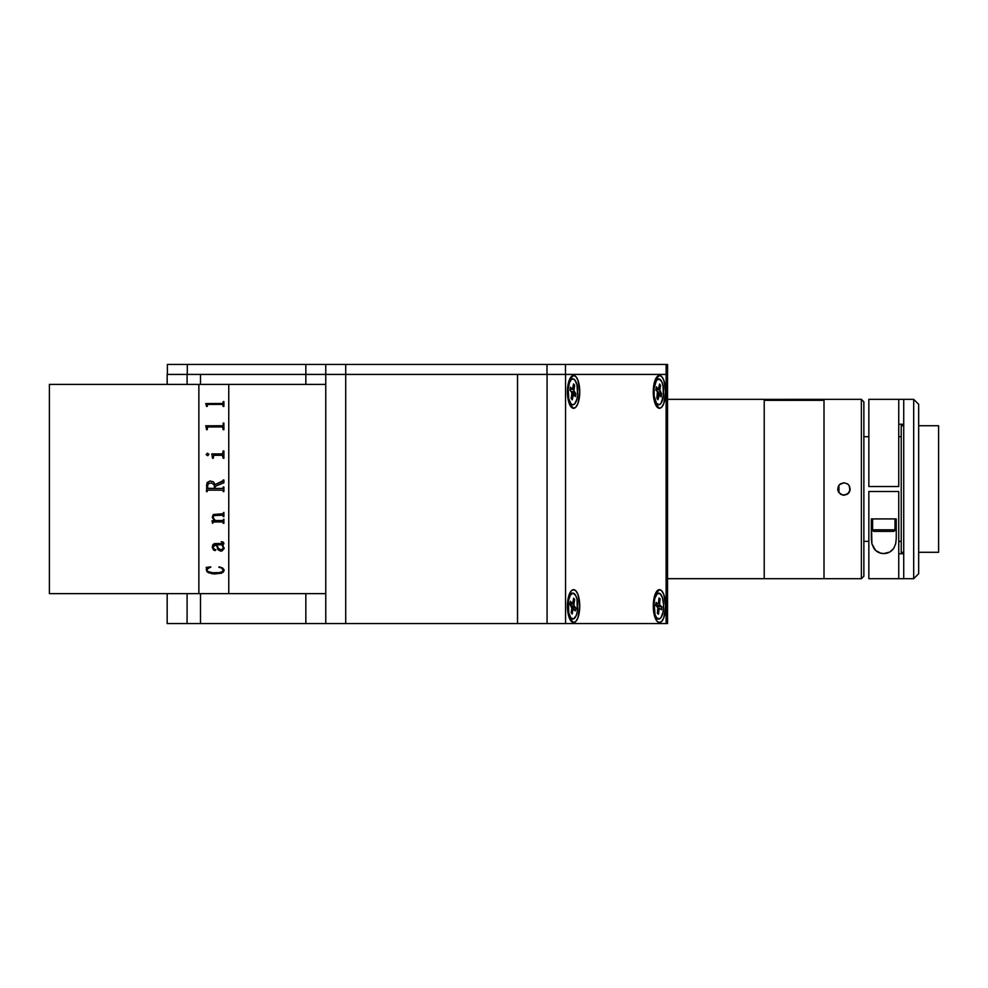<?xml version="1.0" encoding="UTF-8"?>
<svg xmlns="http://www.w3.org/2000/svg" width="988" height="988" viewBox="0 0 988 988"><rect width="100%" height="100%" fill="white"/><g stroke="black" fill="none" stroke-linecap="round" stroke-linejoin="round"><path stroke-width="1.48" d="M49.4 593.652L198.872 593.652L198.872 384.394L49.4 384.394L49.4 593.652L49.4 384.394L198.872 384.394L198.872 593.652L49.4 593.652M198.872 593.652L198.872 384.394L198.872 593.652L325.768 593.652L228.759 593.652L228.759 384.394L228.759 593.652L198.872 593.652M325.768 384.394L228.759 384.394L325.768 384.394M228.759 384.394L228.759 593.146L228.759 384.394L198.872 384.394L228.759 384.394M205.739 425.791L222.374 425.766L205.739 425.791M223.177 425.013L223.177 423.099L223.906 423.099L223.177 423.123M223.906 429.694L223.906 423.123L223.906 429.694L223.177 429.694L222.547 426.94L207.641 426.977L207.196 429.694L207.196 427.755M223.177 427.73L223.177 429.694M206.467 428.743L205.739 425.939M221.88 551.082L218.015 549.797L216.397 544.783L213.21 545.66L213.285 548.414L215.915 549.871L215.075 550.588L213.643 550.106L212.309 547.488L212.877 544.61L214.557 543.598L222.856 543.486L222.967 542.437L221.238 541.671L223.412 542.202L223.856 543.771L222.695 544.783L224.115 548.612L221.88 551.082M205.739 403.586L222.868 403.45L205.739 403.586M223.177 402.993L223.177 401.634L223.906 401.634L223.906 406.426L223.906 401.671L223.177 401.671M223.177 404.994L223.177 406.426L222.547 404.388L207.641 404.425L207.196 406.426L207.196 405.006M206.467 405.747L205.739 403.672M207.196 406.426L206.467 406.426M223.906 406.426L223.177 406.426M207.196 429.694L206.467 429.694M222.386 455.27L213.729 455.332L213.247 458.259L212.519 458.259L211.79 453.9L222.547 453.887L223.177 450.948L223.906 450.948L223.906 458.259L223.177 458.259L222.386 455.27M206.245 454.715L207.245 453.233L208.863 454.221L207.764 455.703L206.245 454.715M223.177 480.6L215.063 484.626L213.544 481.909L210.111 480.983L213.544 481.897L215.063 484.626L222.646 481.514L223.906 479.995L223.906 482.786L215.186 486.343L215.186 488.455L222.547 488.443L223.906 487.01L223.906 491.604L222.374 490.159L207.813 490.159L206.467 491.604L206.924 483.157L210.111 480.971L207.369 482.379L206.467 485.824M215.347 520.553L222.535 520.54L223.906 519.169L223.906 523.307L222.386 521.936L213.606 521.96L212.519 523.307L212.037 520.762L214.322 520.553L212.321 517.514L213.247 514.526L222.572 513.772L223.906 512.377L223.906 516.601L222.547 515.205L213.779 515.6L213.062 517.65L215.347 520.553M224.115 569.878L223.412 572.015L221.226 573.287L212.111 573.781L206.998 571.768L206.22 567.421L210.629 566.853L207.221 569.076L207.011 570.471L207.912 571.521L212.642 572.731L219.126 572.632L222.584 571.62L223.041 569.051L219.126 566.853L222.559 567.989L224.115 569.878M223.177 523.294L223.906 523.294L223.906 519.169M212.037 520.762L212.519 523.294L213.84 521.923L222.596 521.936L223.177 522.825M212.284 516.983L214.297 520.54M223.177 516.588L223.906 516.588L223.906 512.377M223.177 516.094L222.584 515.205L214.631 515.267L213.186 516.242L213.062 517.638M213 546.821L213.445 545.277L215.236 544.759L213 546.858L216.397 544.759L218.015 549.773L220.583 551.119L224.14 548.068M212.284 546.883L213.643 550.081L215.112 550.551L215.915 549.834M221.238 541.671L223.127 543.227M223.041 545.178L223.906 543.252M217.261 545.574L217.125 544.759L221.979 544.759L223.387 548.266L221.979 544.783L217.125 544.783L218.002 547.97L220.942 549.81L223.387 548.303M206.22 569.854L208.357 572.682L214.445 573.929L221.226 573.25L223.412 571.978L224.14 570.15M206.22 567.384L206.714 568.347M207.011 570.422L208.098 568.211L210.827 567.223M218.817 567.223L221.954 568.149L223.374 570.496M223.424 570.101L223.424 570.125C222.189 572.287 219.459 573.188 215.236 572.842M206.467 491.604L207.196 491.604M223.177 487.01L223.906 487.01M223.177 491.024L222.374 490.147L207.999 490.147L207.196 491.024M212.482 521.59L212.371 522.405M214.458 488.455L214.211 484.91L211.494 482.934L208.085 483.811L207.381 488.208L214.458 488.455L207.813 488.443L207.196 487.578M223.906 482.786L223.906 479.995L223.177 479.995M223.177 487.59L222.572 488.443L215.186 488.455L215.186 486.343M223.177 491.604L223.906 491.604M208.888 454.48L207.505 453.233L206.22 454.48M213.247 458.259L213.247 456.184M212.519 457.283L212.519 458.259M223.177 453.01L222.547 453.9L211.79 454.097M223.906 458.259L223.906 450.96L223.177 450.96M223.177 456.184L223.177 458.259M325.385 623.539L200.502 623.539L305.835 623.539L305.835 593.652L305.835 623.539L325.768 623.539L325.768 374.427L345.701 374.427L345.701 364.461L325.768 364.461L325.768 374.427L200.502 374.427L200.502 384.394L200.502 374.427L305.835 374.427L305.835 384.394L305.835 374.427L345.701 374.427L325.768 374.427L325.768 623.539L345.701 623.539L345.701 374.427L517.527 374.427L517.527 623.539L345.701 623.539L345.701 374.427L517.527 374.427L517.527 623.539L565.556 623.539L565.556 374.427L547.08 374.427L547.08 623.539L667.555 623.539L667.555 374.427L666.11 374.427L666.122 364.461L666.11 623.539L667.443 623.539M200.502 623.539L200.502 593.652L200.502 623.539L187.09 623.539L187.09 593.652L187.09 623.539L200.502 623.539M187.3 374.427L187.3 364.461L187.3 374.427L325.385 374.427M325.768 623.539L547.08 623.539L547.08 374.427L517.527 374.427L517.527 623.539L517.527 374.427L547.08 374.427L345.701 374.427L345.701 364.461L546.994 364.461L546.994 374.427L546.994 364.461L565.469 364.461L167.38 364.461L167.38 374.427L167.38 364.461L325.385 364.461M565.469 374.427L565.469 364.461L565.469 374.427M305.835 374.427L305.835 364.461L305.835 374.427M667.579 374.427L667.579 364.461L565.469 364.461L667.468 364.461M325.768 374.427L325.768 364.461M659.441 589.663A16.438 6.163 -90 0 1 665.603 606.101A16.438 6.163 -90 0 1 659.441 622.539L657.082 621.291L655.081 617.735L653.278 606.101L655.081 594.48L657.082 590.91L659.441 589.663L661.799 590.91L663.8 594.48L665.603 606.101L663.8 617.735L661.799 621.291L659.441 622.539A16.438 6.163 -90 0 1 656.958 621.143A16.438 6.163 -90 0 1 653.278 606.101A16.438 6.163 -90 0 1 656.958 591.059A16.438 6.163 -90 0 1 659.441 589.663L656.205 593.146A12.955 4.854 90 0 0 655.6 593.257M573.583 622.539A16.438 6.163 -90 0 1 571.101 621.143A16.438 6.163 -90 0 1 567.421 606.101A16.438 6.163 -90 0 1 571.101 591.059A16.438 6.163 -90 0 1 573.583 589.663A16.438 6.163 -90 0 1 579.746 606.101A16.438 6.163 -90 0 1 573.583 622.539L570.348 619.056L573.583 622.539L571.225 621.291L569.236 617.735L567.421 606.101L569.236 594.48L571.225 590.91L573.583 589.663L575.942 590.91L577.943 594.48L579.746 606.101L577.943 617.735L575.942 621.291L573.583 622.539M573.583 375.415L575.942 376.675L577.943 380.232L579.746 391.866L577.943 403.487L575.942 407.056L573.583 408.303L571.225 407.056L569.236 403.487L567.421 391.866L569.236 380.232L571.225 376.675L573.583 375.415A16.438 6.163 -90 0 1 579.746 391.866A16.438 6.163 -90 0 1 573.583 408.303L569.323 403.709L573.583 408.303A16.438 6.163 -90 0 1 571.101 406.908A16.438 6.163 -90 0 1 567.421 391.866A16.438 6.163 -90 0 1 571.101 376.823A16.438 6.163 -90 0 1 573.583 375.415L570.348 378.91A12.955 4.854 90 0 0 569.743 379.009M659.441 375.415L661.799 376.675L663.8 380.232L665.603 391.866L663.8 403.487L661.799 407.056L659.441 408.303L657.082 407.056L655.081 403.487L653.278 391.866L655.081 380.232L657.082 376.675L659.441 375.415A16.438 6.163 -90 0 1 665.603 391.866A16.438 6.163 -90 0 1 659.441 408.303L655.168 403.684L659.441 408.303A16.438 6.163 -90 0 1 656.958 406.908A16.438 6.163 -90 0 1 653.278 391.866A16.438 6.163 -90 0 1 656.958 376.823A16.438 6.163 -90 0 1 659.441 375.415L656.205 378.91A12.955 4.854 90 0 0 655.6 379.009M667.357 374.427L547.08 374.427M666.11 374.427L565.556 374.427L565.556 623.539L666.11 623.539L666.11 374.427M187.09 374.427L187.09 384.394L187.09 374.427L167.17 374.427L167.17 384.394M167.17 593.652L167.17 623.539L187.09 623.539L167.355 623.539M182.274 374.427L167.268 374.427M569.743 618.957A12.955 4.854 90 0 0 570.348 619.056L572.892 619.056A12.955 4.854 -90 0 1 568.495 600.642L567.779 600.642L568.495 600.642A12.955 4.854 -90 0 1 572.892 593.146A12.955 4.854 -90 0 1 577.288 611.56A12.955 4.854 -90 0 1 572.892 619.056M573.25 600.284L574.695 599.543L573.608 598.197L574.695 599.543L573.917 603.977L570.064 604.36M572.089 603.359L570.076 603.359L572.089 603.359L570.434 601.297L569.928 604.187L570.434 601.297L572.311 603.495L572.842 602.631L572.089 603.359M571.36 605.953L574.189 605.953L575.856 608.015L575.349 610.905L573.077 609.102L572.176 614.005L571.089 612.659L571.867 608.238L571.089 612.659L572.176 614.005L572.941 609.571L571.632 609.571L573.46 608.707L575.349 610.905L575.856 608.015L571.891 607.151M574.189 605.953L573.917 603.977L574.189 605.953M575.164 607.867A12.955 4.854 90 0 0 575.189 607.188M572.892 593.146L570.348 593.146A12.955 4.854 90 0 0 569.743 593.257M568.495 600.642L568.742 612.844L570.854 617.846L573.633 618.908L576.177 615.635L577.288 611.56L577.041 599.37L575.757 595.641L573.102 593.158L570.372 595.035L568.495 600.642M571.867 608.238L571.768 606.595L569.928 604.187L571.867 608.238M572.842 602.631L573.608 598.197M570.2 603.495L570.064 604.545M569.743 404.709A12.955 4.854 90 0 0 570.348 404.821L572.892 404.821A12.955 4.854 -90 0 1 570.928 403.709L569.31 403.709L570.928 403.709A12.955 4.854 -90 0 1 568.149 389.186A12.955 4.854 -90 0 1 572.892 378.91A12.955 4.854 -90 0 1 574.855 380.01A12.955 4.854 -90 0 1 577.647 394.533A12.955 4.854 -90 0 1 572.892 404.821M574.942 396.027A12.955 4.854 90 0 0 575.164 393.483M572.225 399.794L573.485 394.447L575.387 396.546L573.287 394.545L572.225 399.794L571.138 398.51L571.879 394.039L571.138 398.51M571.867 392.804L575.868 393.632L574.189 391.656L571.237 391.656M570.051 390.248L570.187 389.149L573.904 389.68L574.646 385.221L573.213 385.962L574.646 385.221L573.559 383.924L574.646 385.221L573.892 390.828L575.868 393.632L575.387 396.546M571.595 392.075L571.879 394.039L571.768 392.409L569.915 390.099L571.595 392.075M570.397 387.185L569.915 390.099L570.397 387.185L572.077 389.149L570.397 387.185M570.076 389.149L572.509 389.186L573.559 383.924M570.928 403.709L572.781 404.808L574.646 403.944L576.869 399.313L577.634 394.694L576.992 384.925L574.855 380.01L573.003 378.91L571.138 379.775L569.545 382.492L568.162 389.037L568.792 398.806L570.928 403.709M572.966 395.336L571.669 395.336L572.966 395.336M655.6 404.709A12.955 4.854 90 0 0 656.205 404.821L658.749 404.821A12.955 4.854 -90 0 1 656.526 403.388L655.044 403.388L656.526 403.388A12.955 4.854 -90 0 1 654.031 388.815A12.955 4.854 -90 0 1 658.749 378.91A12.955 4.854 -90 0 1 660.96 380.343A12.955 4.854 -90 0 1 663.467 394.904A12.955 4.854 -90 0 1 658.749 404.821M656.847 398.226L657.922 399.683L656.847 398.226L657.44 391.866L657.687 393.879M655.933 390.408L656.155 389.037L655.995 389.84L659.811 389.84L661.676 394.089L661.133 396.917L659.502 394.694L661.133 396.917L661.676 394.089L657.749 393.162L661.676 394.089L660.046 391.853L657.44 391.853L655.822 389.643L657.44 391.866M659.811 389.84L660.639 385.493L659.157 386.246L660.639 385.493L659.576 384.036L660.639 385.493L659.811 389.84M656.365 386.802L655.822 389.643L656.365 386.802L657.996 389.037L656.365 386.802M655.933 389.037L658.416 389.124L659.576 384.036M656.526 403.388L659.305 404.734L661.108 403.178L663.417 395.41L662.985 385.567L661.762 381.714L659.144 378.947L656.39 380.541L654.081 388.309L654.13 395.83L656.526 403.388M659.502 394.694L657.922 399.683L658.749 395.336L657.403 395.336L659.502 394.694M655.6 618.957A12.955 4.854 90 0 0 656.205 619.056L658.749 619.056A12.955 4.854 -90 0 1 654.081 602.594L653.426 602.594L654.081 602.594A12.955 4.854 -90 0 1 658.749 593.146A12.955 4.854 -90 0 1 663.417 609.608A12.955 4.854 -90 0 1 658.749 619.056M656.032 602.408L655.711 605.483L656.032 602.408L657.798 603.73L655.896 603.73M658.243 603.557L659.638 603.557L659.823 605.138L661.787 606.731L661.466 609.794L659.7 608.472L659.107 608.991L658.514 614.203L659.008 609.51L657.773 609.51L659.008 609.51L659.552 608.423L661.466 609.794L661.787 606.731L657.069 606.496L661.787 606.731L660.021 605.409L656.217 605.409L657.119 606.089L655.81 604.137M659.391 608.472L657.872 608.472M658.49 602.692L658.984 597.999L658.49 602.692M660.132 598.864L658.984 597.999L660.132 598.864L658.811 599.605L660.132 598.864L659.638 603.557L660.132 598.864M654.081 602.594L655.056 614.524L656.551 617.648L659.317 618.97L661.12 617.401L663.072 611.98L663.566 604.57L662.442 597.678L660.058 593.627L657.242 593.788L654.933 598.086L654.081 602.594M658.514 614.203L657.366 613.35L657.81 607.509L655.711 605.483L657.477 606.805M657.86 608.645L657.366 613.35M840.553 494.247L843.937 495.247L840.418 494.161M838.713 485.627L837.713 489.011L838.701 492.395M838.8 492.543L837.713 489.023L838.8 485.491M839.528 484.614L843.937 482.786L847.395 483.836L849.112 485.553L850.051 490.233L847.408 494.185L842.727 495.124L838.763 492.481L837.824 490.233L838.182 486.639L839.528 484.614L843.937 482.786L840.541 483.799M840.418 483.873L839.565 484.577M824.004 578.585L824.004 399.337L824.004 578.696L861.375 578.696L861.375 399.337L824.004 399.337L824.004 578.696L824.004 400.338L764.218 400.338L764.218 578.696L764.218 399.337L764.218 578.598M764.218 578.672L667.555 578.672L764.218 578.672L764.218 399.362L824.004 399.337L861.375 399.337L863.87 401.832L863.87 576.214L861.375 578.696L863.87 576.214L863.87 401.832L861.375 399.337L861.375 578.696L667.555 578.696M847.321 483.787L843.937 482.786L847.457 483.885M849.161 492.395L850.162 489.023L849.161 485.627M849.075 485.503L848.371 484.651M847.457 494.161L849.075 492.53M848.334 484.614L849.692 486.627L849.692 491.394L848.346 493.42L843.937 495.247L847.334 494.235M863.87 436.708L868.847 436.708L863.87 436.708M898.747 436.708L901.229 436.708L898.747 436.708M901.229 541.338L898.747 541.338L901.229 541.338M868.847 541.338L863.87 541.338L868.847 541.338M901.229 552.292L903.724 552.292L901.229 552.292L901.229 425.742L903.724 425.742L901.229 425.742M918.667 552.292L938.6 552.292L938.6 425.742L918.667 425.742L938.6 425.742L938.6 552.292L918.667 552.292M903.724 578.696L913.69 578.696L913.69 399.337L903.724 399.337L903.724 578.696L868.847 578.696L898.747 578.696L898.747 491.505L868.847 491.505L898.747 491.505L898.747 578.696L913.69 578.696L918.667 573.719L918.667 404.314L913.69 399.337L913.69 578.696L918.667 573.719L918.667 404.314L913.69 399.337L903.724 399.337L903.724 578.696M868.847 486.528L898.747 486.528L898.747 399.337L868.847 399.337L868.847 486.528L898.747 486.528L898.747 399.337L903.724 399.337L868.847 399.337L868.847 486.528M898.747 553.786L903.724 553.786M903.724 424.247L898.747 424.247M896.252 538.596L896.252 518.91L896.252 538.596L895.696 543.721L893.72 548.389L889.78 552.033L883.84 553.552L880.691 553.169L875.615 550.44L871.898 543.771L871.342 518.91L871.342 538.596L871.342 518.91L896.252 518.91L896.252 538.596L895.696 543.721L893.72 548.389C891.213 551.81 887.928 553.527 883.84 553.552C879.752 553.564 876.43 551.86 873.898 548.439L871.898 543.771L871.342 538.596M868.847 491.505L868.847 578.696L868.847 491.505M871.342 518.91L896.252 518.91M895.005 518.91L895.005 529.815A1.556 1.556 0 0 1 893.448 531.371L874.145 531.371L893.448 531.371A1.556 1.556 0 0 0 895.005 529.815L872.589 529.815A1.556 1.556 0 0 0 874.145 531.371A1.556 1.556 0 0 1 872.589 529.815L895.005 529.815L895.005 518.91L872.589 518.91L872.589 529.815L872.589 518.91M877.566 518.91L890.027 518.91M764.218 399.436L764.218 400.338L824.004 400.338L824.004 399.448M838.948 492.753L838.948 485.281L838.948 492.753M572.324 603.495L570.051 603.495M573.46 608.707L571.78 608.707M570.348 378.91L572.892 378.91M573.485 394.447L571.817 394.447M656.205 378.91L658.749 378.91M659.243 394.521L657.563 394.521M659.539 608.423L657.872 608.423M657.934 603.792L655.884 603.792M656.205 593.146L658.749 593.146M667.555 399.337L764.218 399.337"/></g></svg>
